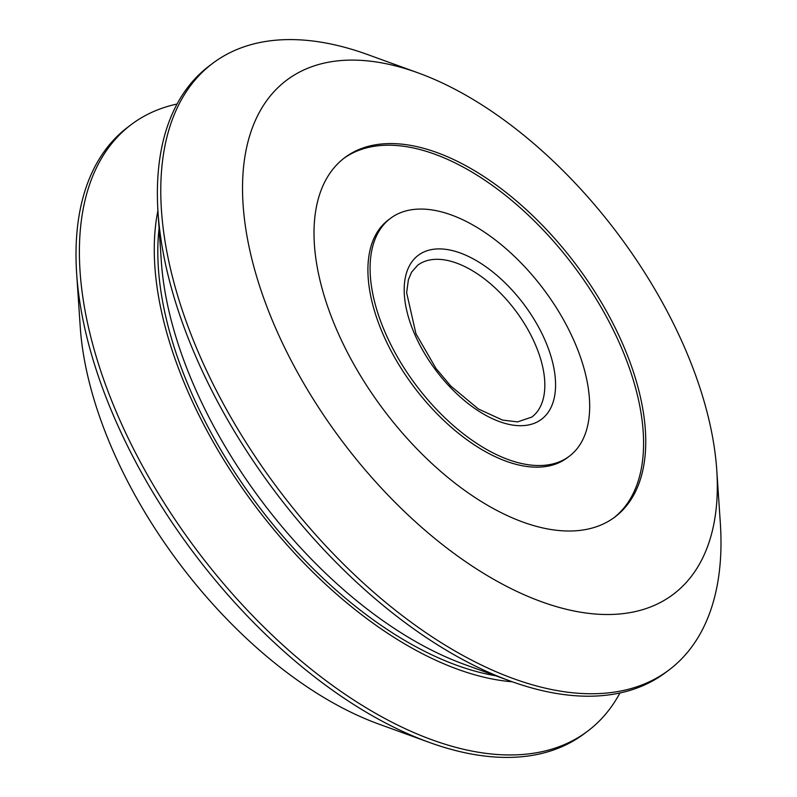 <?xml version="1.0" encoding="UTF-8"?>
<svg xmlns="http://www.w3.org/2000/svg" width="797" height="797" viewBox="0 0 797 797"><rect width="100%" height="100%" fill="white"/><g stroke="black" fill="none" stroke-linecap="round" stroke-linejoin="round"><path stroke-width="1.2" d="M619.956 692.972A379.551 203.504 -126.9 0 1 587.588 731.208A379.551 203.504 -126.9 0 1 519.554 754.679A379.551 203.504 -126.9 0 1 160.247 496.591A379.551 203.504 -126.9 0 1 131.326 124.521A379.551 203.504 -126.9 0 1 177.044 104.028M587.588 731.208L584.291 733.678A379.551 203.504 -126.9 0 1 516.267 757.15A379.551 203.504 -126.9 0 1 429.055 742.326A379.551 203.504 -126.9 0 1 76.661 273.74A379.551 203.504 -126.9 0 1 128.038 126.992L131.326 124.521M417.11 209.173A148.81 79.79 -126.9 0 1 557.98 310.352A148.81 79.79 -126.9 0 1 569.317 456.233A148.81 79.79 -126.9 0 1 542.647 465.428A148.81 79.79 -126.9 0 1 401.778 364.239A148.81 79.79 -126.9 0 1 390.44 218.368A148.81 79.79 -126.9 0 1 417.11 209.173M569.317 456.233L567.145 457.857A148.81 79.79 -126.9 0 1 540.476 467.062A148.81 79.79 -126.9 0 1 399.606 365.873A148.81 79.79 -126.9 0 1 388.269 220.002L390.44 218.368M343.696 158.464A224.794 120.526 -126.9 0 1 382.889 145.373A224.794 120.526 -126.9 0 1 595.03 297.161A224.794 120.526 -126.9 0 1 613.899 517.761M574.707 530.852A224.794 120.526 -126.9 0 1 361.898 378.007A224.794 120.526 -126.9 0 1 344.772 157.637A224.794 120.526 -126.9 0 1 385.061 143.739A224.794 120.526 -126.9 0 1 597.86 296.594A224.794 120.526 -126.9 0 1 614.995 516.954A224.794 120.526 -126.9 0 1 574.707 530.852M344.184 60.323A321.679 172.471 -126.9 0 1 418.106 72.886A321.679 172.471 -126.9 0 1 716.762 470.021A321.679 172.471 -126.9 0 1 615.573 614.278A321.679 172.471 -126.9 0 1 285.017 348.419A321.679 172.471 -126.9 0 1 344.184 60.323M716.762 470.021L720.339 523.26A379.551 203.504 -126.9 0 1 668.962 670.008A379.551 203.504 -126.9 0 1 600.938 693.48A379.551 203.504 -126.9 0 1 241.63 435.391A379.551 203.504 -126.9 0 1 212.709 63.322A379.551 203.504 -126.9 0 1 280.733 39.85A379.551 203.504 -126.9 0 1 367.945 54.674L418.106 72.886M668.962 670.008L665.674 672.479A379.551 203.504 -126.9 0 1 597.65 695.95A379.551 203.504 -126.9 0 1 510.439 681.116A379.551 203.504 -126.9 0 1 158.035 212.54A379.551 203.504 -126.9 0 1 209.412 65.792L212.709 63.322M510.439 681.116L464.462 664.429A326.501 175.061 -126.9 0 1 161.313 261.336L158.035 212.54M429.055 742.326L378.894 724.114A321.679 172.471 -126.9 0 1 80.238 326.979L76.661 273.74M512.282 681.784A326.501 175.061 -126.9 0 1 255.339 506.165A326.501 175.061 -126.9 0 1 157.916 210.587M495.654 675.756A321.679 172.471 -126.9 0 1 257.401 504.611A321.679 172.471 -126.9 0 1 159.091 228.221M531.838 417.07A94.982 50.928 53.1 0 0 524.605 323.961A94.982 50.928 53.1 0 0 434.684 259.374A94.982 50.928 53.1 0 0 417.668 265.242L411.571 272.166L408.403 279.677L406.639 292.728L415.944 333.714L435.949 368.403L450.793 386.047L478.349 408.951L502.528 420.079L517.592 421.892L531.838 417.07M436.607 248.973A102.584 55.003 -126.9 0 1 542.02 333.754A102.584 55.003 -126.9 0 1 523.151 425.628A102.584 55.003 -126.9 0 1 417.738 340.847A102.584 55.003 -126.9 0 1 436.607 248.973"/></g></svg>
